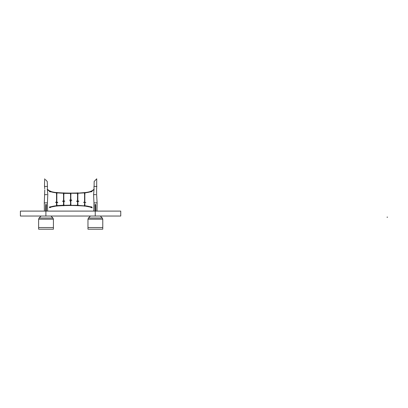 <?xml version="1.0" encoding="UTF-8"?>
<svg xmlns="http://www.w3.org/2000/svg" width="408" height="408" viewBox="0 0 408 408"><rect width="100%" height="100%" fill="white"/><g stroke="black" fill="none" stroke-linecap="round" stroke-linejoin="round"><path stroke-width="0.61" d="M95.248 216.036L120.748 216.036L120.748 211.099L95.248 211.099L95.248 216.036L20.4 216.036L20.4 211.099L95.248 211.099M52.938 218.02L53.422 219.183L53.422 227.547L38.617 227.547L53.422 227.547L53.422 229.194L38.617 229.194L38.617 219.183L39.097 218.02L52.938 218.02L50.954 216.036M41.086 216.036L39.097 218.02M102.291 218.02L102.77 219.183L102.77 227.547L87.97 227.547L102.77 227.547L102.77 229.194L87.97 229.194L87.97 219.183L88.449 218.02L102.291 218.02L100.307 216.036M90.433 216.036L88.449 218.02M47.522 209.044L47.578 208.565L47.522 209.044M44.375 209.508L44.36 208.565M44.671 178.806L44.472 186.425L47.435 186.425L47.369 188.807M45.405 179.576L47.236 181.489L47.435 186.425M44.625 186.425L44.722 188.807M44.355 208.549L44.293 202.873L47.42 202.873L47.787 194.647L47.384 189.796M45.048 194.647L47.022 194.647M44.783 189.796L44.293 202.873M45.783 186.425L45.507 186.425M45.609 211.099L45.609 205.836M46.43 205.836L46.43 204.52L45.609 204.52L46.43 204.52L46.43 211.099M93.871 209.044L93.814 208.565L93.871 209.044M94.105 189.419L94.085 189.042M97.017 209.508L96.951 209.044M96.558 189.159L96.538 189.46M94.105 186.425L94.151 181.489L96.716 178.806L96.671 188.807M94.019 188.807L93.952 186.425L96.915 186.425M94.008 189.796L93.6 194.647L93.973 202.873L97.099 202.873L97.033 208.549M93.906 194.647L95.875 194.647M97.099 202.873L96.63 194.647M94.957 211.099L94.957 204.52L95.783 204.52L95.783 211.099M95.783 205.836L95.783 204.52L94.957 204.52L94.957 205.836M56.171 192.805A29.254 29.254 0 0 1 51 191.806L51.071 191.556L50.949 191.796M56.314 192.841L56.202 192.545A28.988 28.988 0 0 1 51.071 191.551L51.026 191.541M85.216 192.805A29.254 29.254 0 0 0 90.392 191.806L90.367 191.403L90.877 191.26L90.367 191.403L90.459 191.719L90.969 191.571L90.382 191.607M85.088 192.887L85.19 192.545A28.988 28.988 0 0 0 90.316 191.551L90.367 191.541M70.696 193.489L70.696 193.871M70.885 193.453L70.451 193.264L70.696 193.922L70.936 193.382M70.885 193.382L70.451 193.264M70.696 193.922L71.104 193.264L77.158 193.3L77.148 193.004L70.293 193.117M63.684 193.351L63.684 193.734M63.877 193.321L63.459 193.117L63.684 193.785L63.939 193.254M63.883 193.254L63.459 193.117M63.684 193.785L63.944 193.377M56.681 193.331L56.676 192.948M56.957 192.892L56.926 193.208M56.885 192.923L56.467 192.709M57.125 192.907L56.676 193.402L56.457 192.826M56.513 192.831L56.891 192.856M70.553 194.075L70.926 194.075L70.926 194.794L70.553 194.932L70.921 194.805L70.467 194.565M63.556 194.794L63.541 200.251L63.832 200.251L63.827 194.794L63.459 194.667L63.918 194.657L63.454 194.427M63.556 193.938L63.816 193.938M63.923 193.591L63.454 193.693L63.684 193.917L63.928 193.565M56.544 201.481L56.829 201.481L56.829 194.392L56.544 194.392L56.544 201.588M56.544 193.535L56.829 193.535M56.472 193.285L56.676 193.514L56.926 193.137M77.841 200.354L77.846 194.794L77.474 194.667L77.474 193.938L77.836 193.938M77.943 193.601L77.459 193.693L77.785 193.795M77.495 193.693L77.444 193.285M77.464 193.591L77.5 193.137L77.275 193.295M77.785 193.31L77.51 193.321M77.938 193.234L77.704 193.785M77.602 193.316L77.887 193.377M84.711 193.331L84.721 192.964M84.492 192.739L84.711 193.382L84.956 193.122L84.92 192.709L84.436 192.892M84.507 192.923L84.92 192.709M84.915 193.285L84.487 193.285L84.711 193.514L84.951 193.285L84.466 193.157M84.563 193.535L84.935 193.535L84.935 194.254L84.563 194.392L84.563 201.588M56.829 201.588L56.457 201.669M56.829 202.613L56.544 202.597M56.544 203.311L56.829 203.311M63.827 200.354L63.459 200.44M63.546 202.077L63.918 201.996M70.553 201.083L70.834 201.083M70.834 199.359L70.553 199.359M56.457 202.072L55.615 202.302L56.901 202.302M63.857 201.363L63.546 201.384M70.553 200.053L70.834 200.073M70.834 200.384L70.482 200.369M77.933 200.44L77.561 200.354M77.841 201.384L77.53 201.363M77.561 202.077L77.841 202.077M84.844 201.588L84.471 201.756M84.471 202.169L83.635 202.302L84.915 202.302M84.844 202.597L84.563 202.597M84.563 203.311L84.844 203.311M50.99 206.779L56.166 205.78A29.254 29.254 180 0 0 50.99 206.779L51.061 207.029M56.187 206.045A28.988 28.988 180 0 0 51.066 207.029L56.187 206.045M90.382 206.825L85.206 205.816A29.254 29.254 0 0 1 90.382 206.825L90.306 207.08A28.988 28.988 0 0 0 85.185 206.081L90.306 207.08M56.671 205.26L56.661 205.627M56.891 205.851L56.671 205.209L56.462 205.882L56.498 205.622L63.439 205.244M56.875 205.663L56.6 205.688M57.1 205.642L56.921 205.382M56.829 203.414L56.544 203.419L56.539 204.199L56.824 204.199L56.916 203.225M56.819 205.056L56.539 205.056M63.673 205.244L63.679 204.867M63.5 205.29L63.872 205.275M64.224 205.3L63.679 204.811L63.939 205.311M63.444 205.362L63.679 204.811M63.781 205.28L63.495 205.224M63.832 202.184L63.541 202.184L63.541 203.806L63.821 203.806L63.918 202.077M63.816 204.663L63.556 204.663M63.439 204.994L63.923 204.908L63.607 204.801M70.686 205.117L70.686 204.734M70.502 205.158L70.875 205.158M77.153 205.316L71.089 205.341L70.686 204.683L70.931 205.193M70.686 204.683L70.446 205.224M70.778 205.158L70.502 205.086M70.829 203.679L70.839 201.19C68.85 201.19 71.67 201.19 70.839 201.19L70.548 201.185L70.548 203.679L70.916 203.806L70.548 203.806M70.829 204.53L70.548 204.53M77.698 205.265L77.892 205.081L77.51 205.066L77.801 205.061M77.505 205.295L77.923 205.499L77.698 204.831L77.444 205.357M77.5 205.362L77.923 205.499M77.698 204.831L77.28 205.321M77.561 202.184L77.556 203.821L77.923 203.949L77.469 203.949L77.928 204.189M77.836 204.678L77.571 204.678M77.459 205.025L77.928 204.923L77.698 204.699L77.454 205.046M84.833 204.235L84.849 203.419L84.558 203.419L84.558 204.235L84.925 204.362L84.553 204.362M84.838 205.091L84.553 205.091M84.767 205.663L84.706 205.295L84.772 205.663M84.701 205.295L84.706 205.678M84.242 206.055L84.456 205.438M84.497 205.698L84.772 205.724M84.706 205.239L84.925 205.8M84.869 205.795L84.492 205.765M84.482 205.882L78.219 205.377M49.613 191.133L49.924 191.408M50.291 191.423L49.924 191.066A0.286 0.286 0 0 0 49.654 191.123A0.286 0.286 0 0 1 50.102 191.204L50.102 191.204A0.444 0.444 0 0 0 50.057 191.143L50.057 191.143A0.444 0.444 0 0 1 50.102 191.204L50.082 191.377M49.924 191.061A0.286 0.286 0 0 0 49.654 191.123A0.281 0.281 0 0 1 50.057 191.143L50.153 191.061A0.413 0.413 0 0 0 49.557 191.041L49.582 191.235A0.286 0.286 0 0 0 49.924 191.612L49.924 191.612A0.444 0.444 0 0 0 49.995 191.587L49.766 191.602A0.286 0.286 0 0 1 49.577 191.23A0.286 0.286 0 0 0 49.924 191.612A0.286 0.286 0 0 1 49.587 191.235M50.225 191.536L49.618 191.265M49.674 191.316L50.123 191.408M49.475 191.148A0.413 0.413 0 0 0 49.45 191.219L49.45 191.219A0.413 0.413 0 0 0 49.949 191.734L50.516 191.26L51.02 191.403L50.516 191.26L50.424 191.571L50.929 191.719L50.419 191.434M50.153 191.061L50.439 191.372M50.873 191.908L50.368 191.765L50.873 191.908M91.81 191.26L91.468 191.066L91.81 191.26L91.621 191.602L91.392 191.403M91.377 191.362L91.096 191.413L91.336 191.148A0.286 0.286 0 0 1 91.463 191.061L91.336 191.148A0.444 0.444 0 0 0 91.285 191.204L91.27 191.225M91.463 191.061A0.286 0.286 0 0 1 91.739 191.123A0.286 0.286 0 0 0 91.463 191.061A0.286 0.286 0 0 1 91.739 191.123M91.713 191.561A0.281 0.281 0 0 1 91.621 191.602A0.286 0.286 0 0 0 91.81 191.23A0.286 0.286 0 0 1 91.627 191.612A0.286 0.286 0 0 0 91.81 191.23L91.907 191.138A0.413 0.413 0 0 1 91.943 191.219L91.943 191.219A0.413 0.413 0 0 1 91.443 191.734L90.969 191.434M91.05 191.714L90.515 191.908L91.02 191.765L91.239 191.061A0.413 0.413 0 0 1 91.836 191.041L91.902 191.015M91.285 191.403L91.774 191.265M49.74 207.3L50.067 207.182L49.74 207.3M49.949 207.264L50.291 207.182L49.949 207.264M50.271 207.111L50.923 206.729L51.02 207.203L50.516 207.351L51.051 207.152L50.873 206.698L50.368 206.846L50.419 207.172L50.929 206.887L50.424 207.035L50.516 207.351L50.923 206.729L50.266 207.106M49.577 207.351L49.766 207.004L49.577 207.351L50.051 207.458A0.286 0.286 0 0 1 49.654 207.488A0.286 0.286 0 0 0 49.924 207.55L50.051 207.458A0.444 0.444 0 0 0 50.102 207.407L50.102 207.407A0.444 0.444 0 0 1 49.924 207.55L49.567 207.351M49.577 207.381A0.286 0.286 0 0 1 49.924 206.994A0.286 0.286 0 0 0 49.766 206.994A0.286 0.286 0 0 1 49.924 206.994L49.949 206.871A0.413 0.413 0 0 0 49.475 207.463A0.413 0.413 0 0 1 49.949 206.871L50.363 206.984L49.919 206.994A0.286 0.286 0 0 0 49.577 207.381M49.96 207.667A0.413 0.413 0 0 1 49.557 207.565A0.413 0.413 0 0 0 50.153 207.55L50.424 207.244L50.153 207.55A0.413 0.413 0 0 1 49.96 207.667M91.647 207.3L91.27 207.188L91.596 207.366M91.31 207.233L91.468 207.539A0.286 0.286 0 0 1 91.331 207.463L91.239 207.55A0.413 0.413 0 0 0 91.836 207.565M91.392 207.035L91.397 207.019A0.444 0.444 0 0 1 91.468 206.994A0.444 0.444 0 0 0 91.397 207.019L91.621 207.004A0.281 0.281 0 0 1 91.805 207.371L91.78 207.473M91.239 207.55L91.122 207.106L91.774 207.346M91.468 207.004L91.468 206.994A0.286 0.286 0 0 1 91.627 206.994A0.286 0.286 0 0 0 91.468 206.994A0.286 0.286 0 0 1 91.81 207.381M91.468 207.539A0.281 0.281 0 0 0 91.729 207.483A0.286 0.286 0 0 1 91.285 207.407L91.101 207.182M91.943 207.636L91.907 207.463A0.413 0.413 0 0 0 91.943 207.386L91.943 207.386A0.413 0.413 0 0 0 91.443 206.871L91.025 206.984M90.464 206.729L91.05 206.897L90.877 207.351L90.367 207.203L90.464 206.729L90.367 207.065M91.02 206.846L90.423 207.014L90.953 207.233M49.302 190.857L49.842 191.393L49.373 191.087M49.026 190.806L49.292 190.699M48.695 190.24L48.486 190.516L48.812 190.332M48.634 190.322L48.603 190.607M48.21 189.873L48.001 190.148L48.328 189.965M48.052 189.96L48.118 190.235M47.736 189.511L47.527 189.786L47.853 189.603M47.675 189.593L47.644 189.878M91.836 191.056L91.545 191.393L92.126 190.995M92.698 190.24L92.667 190.541M93.182 189.873L93.151 190.174M93.651 189.511L93.687 189.796M92.213 207.886L91.545 207.218L92.019 207.519M44.431 208.891L44.39 209.161M96.961 208.891L96.997 209.161M45.9 211.099L45.9 216.036M53.422 219.183L38.617 219.183M102.77 219.183L87.97 219.183M45.66 204.566L45.66 211.099M46.379 211.099L46.379 204.566M95.008 204.566L95.008 211.099M95.732 211.099L95.732 204.566M70.293 193.412L70.293 193.03L70.451 193.504M63.939 193.377L70.161 193.417L70.161 193.117L64.245 192.999L64.229 193.3L64.117 192.907L64.097 193.382L64.127 192.913M63.179 192.979L63.163 193.254L63.306 192.877L64.117 192.999M57.14 192.566L57.11 192.948M56.33 192.505L56.299 192.887M57.14 192.52L56.335 192.459M78.076 192.964L78.091 193.259M78.096 193.259L78.086 192.877L77.275 192.907L77.285 193.382L77.265 192.999M77.285 193.295L77.265 192.913M78.219 193.106L84.573 192.601M85.053 192.545L85.078 192.841M85.216 192.836L84.941 192.943M84.446 192.979L84.252 192.566M84.242 192.612L85.063 192.505M56.472 202.302L56.916 202.169M63.546 201.052L63.827 201.052M63.918 200.94L63.546 201.067M63.827 201.384L63.459 201.384L63.918 201.593M70.926 200.593L70.467 200.496M70.467 199.844L70.834 200.053M70.829 194.932L70.839 199.252L70.467 199.441M57.758 202.302L55.534 202.383L57.758 202.597M63.459 200.843L64.836 201.154L62.536 201.282L63.827 201.282M71.762 200.073L69.544 200.155L71.762 200.369M77.561 201.052L77.933 200.843M77.474 200.527L77.571 194.794M77.841 201.067L77.474 200.94M77.933 201.496L76.551 201.282L78.856 201.282L76.551 201.154L77.933 201.052M77.474 201.996L77.852 202.184L77.836 203.821M78.856 201.282L77.474 201.593M84.471 202.281L84.935 202.072M84.833 194.392L84.849 201.481L84.558 201.481M83.553 202.383L85.853 202.516L83.635 202.302M84.844 202.613L84.563 202.613M56.33 206.04L57.13 206.071L57.115 205.683M56.192 206.05L56.442 205.647M56.166 205.754L56.319 206.086M64.234 205.581L70.156 205.494L70.156 205.188L64.224 205.316M63.306 205.632L56.717 205.994M63.541 203.944L63.821 203.944M63.821 203.934L63.541 203.934M77.148 205.316L77.138 205.617L71.222 205.494L71.222 205.188L71.099 205.576L70.283 205.489M70.548 203.811L70.829 203.806M84.66 206.03L78.203 205.657L78.219 205.362L78.076 205.739L77.265 205.617M84.553 204.372L84.838 204.372M84.838 204.362L84.935 205.112M84.272 205.632L84.232 206.101L84.272 205.632M85.18 206.091L85.206 205.79L85.053 206.122M49.745 207.412L50.011 207.249L49.745 207.412M49.618 207.346L50.067 207.182L49.618 207.346M91.713 207.295L91.392 207.203M47.246 189.399L47.568 189.659M92.789 190.607L92.58 190.332M93.274 190.235L93.06 189.965M94.141 189.399L93.769 189.582M47.42 202.873L47.583 208.549M44.375 211.099L44.365 209.534M47.665 211.099L47.614 209.534M96.645 194.647L96.609 189.796M93.973 202.873L93.809 208.549M97.017 211.099L97.028 209.534M93.723 211.099L93.779 209.534M84.446 192.877L78.224 193.244M63.163 193.239L56.942 192.877M63.174 192.979L56.819 192.601M63.163 193.254L63.449 193.356M56.177 192.836L56.452 192.943M70.467 194.438L70.457 194.055M63.918 193.938L63.827 194.794M63.454 194.3L63.449 193.917M56.544 194.392L56.447 193.514M56.829 194.392L56.916 194.024M56.916 193.897L56.926 193.514M77.846 194.794L77.933 194.427M77.933 194.3L77.943 193.917M78.224 193.254L77.943 193.356M84.563 194.392L84.471 194.024M84.471 193.897L84.466 193.514M70.564 194.932L70.553 199.252L70.926 199.527M56.834 201.481L56.916 201.756M56.539 203.414L56.457 203.138M63.832 200.251L63.918 200.527M63.541 202.184L63.459 201.909M64.836 201.154L63.918 201.384M70.548 201.185L70.467 200.909M70.553 199.252L70.839 199.252M63.689 201.363L62.536 201.282M63.689 201.067L62.536 201.154M77.852 200.251L77.561 200.246M78.856 201.154L77.704 201.067M77.852 202.184L77.933 201.909M84.849 203.414L84.935 203.138M56.539 204.199L56.442 205.076M56.824 204.199L56.911 204.566M56.911 204.694L56.916 205.076M63.296 205.719L64.107 205.688M63.918 204.683L63.821 203.806M63.541 203.806L63.449 204.168M63.449 204.296L63.444 204.683M70.151 205.193L70.446 205.107M70.921 203.811L70.926 204.551M70.548 203.679L70.457 204.041M70.457 204.168L70.451 204.551M77.933 205.26L78.219 205.362M77.556 203.821L77.459 204.699M77.928 204.316L77.933 204.699M84.558 204.235L84.466 204.597M84.466 204.724L84.456 205.112M85.206 205.79L84.93 205.683M84.232 206.101L85.043 206.167M48.965 190.883L49.174 190.607M47.66 189.623L47.257 189.363M47.195 189.552L47.333 189.236M92.096 190.699L92.305 190.975M92.642 190.409L92.3 190.76M93.534 189.603L93.743 189.878M94.131 189.363L93.733 189.623M44.441 209.442L44.39 208.998M96.997 209.268L96.997 208.998M387.024 217.224L387.6 217.163L387.059 217.122"/></g></svg>
